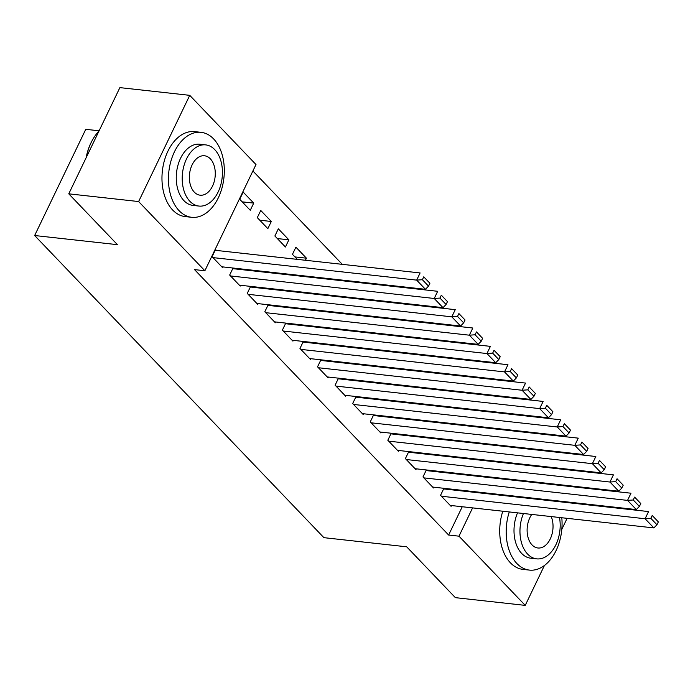 <?xml version="1.0" encoding="UTF-8"?>
<svg xmlns="http://www.w3.org/2000/svg" width="693" height="693" viewBox="0 0 693 693"><rect width="100%" height="100%" fill="white"/><g stroke="black" fill="none" stroke-linecap="round" stroke-linejoin="round"><path stroke-width="1.04" d="M499.454 429.435L499.74 428.82L510.091 429.972L510.784 430.691M482.856 411.192L482.163 410.464M465.289 392.836L464.596 392.108M447.713 374.48L447.02 373.752M430.145 356.124L429.443 355.396M412.569 337.768L411.876 337.041M394.993 319.412L394.3 318.685M377.425 301.057L376.732 300.329M359.849 282.701L359.156 281.973M342.281 264.345L252.893 170.98M527.659 448.319L528.352 449.047M545.235 466.675L545.928 467.403M562.803 485.031L563.504 485.758M99.108 130.795L85.767 129.314L34.65 235.525L323.9 537.664L406.696 546.812L455.37 597.661L525.233 605.379L458.983 536.174L472.591 507.882M34.65 235.525L117.446 244.672L68.772 193.832L119.88 87.621L189.743 95.339L255.994 164.544L204.877 270.755L138.626 201.55L189.743 95.339M463.894 424.852L463.6 425.476M454.712 423.839L455.405 424.566M426.351 469.949L422.973 476.957L433.515 487.976L433.896 487.196M426.611 469.975L427.304 470.703M428.75 388.141L428.447 388.764M419.568 387.127L420.261 387.855M391.199 433.238L387.829 440.246L398.371 451.264L398.744 450.485M391.467 433.264L392.16 433.991M393.598 351.429L393.303 352.053M384.416 350.415L385.117 351.143M356.055 396.526L352.685 403.534L363.227 414.553L363.6 413.773M356.323 396.552L357.016 397.28M358.454 314.726L358.16 315.341M349.272 313.704L349.965 314.431M320.911 359.814L317.533 366.822L328.084 377.841L328.456 377.061M321.171 359.84L321.873 360.568M323.31 278.014L323.016 278.629M314.128 276.992L314.821 277.72M285.767 323.103L282.389 330.111L292.931 341.129L293.312 340.35M286.027 323.129L286.72 323.856M278.326 228.82L274.878 235.992L285.421 247.003L288.868 239.83L278.326 228.82M250.623 286.391L247.245 293.399L257.787 304.418L258.16 303.638M250.883 286.417L251.576 287.145M243.182 192.108L239.726 199.281L250.268 210.291L253.725 203.118L243.182 192.108M216.433 250.433L215.549 249.515L212.101 256.687L222.644 267.706L223.016 266.926M204.877 270.755L194.525 269.612L448.631 535.031L462.248 506.739M469.447 491.77L469.75 491.155M476.949 476.186L477.243 475.571M484.45 460.602L484.745 459.987M491.952 445.019L492.247 444.404M233.047 268.035L229.669 275.043L240.22 286.062L240.592 285.282M233.307 268.061L234 268.789M260.759 210.464L257.302 217.637L267.844 228.647L271.301 221.474L260.759 210.464M268.191 304.747L264.821 311.755L275.364 322.773L275.736 321.994M268.46 304.773L269.153 305.5M294.897 256.912L306.445 258.186L295.902 247.176L292.446 254.348L297.254 259.364M306.445 258.186L305.44 260.273M303.335 341.458L299.965 348.466L310.507 359.485L310.88 358.705M303.603 341.484L304.296 342.212M340.887 296.37L340.584 296.985M331.704 295.348L332.397 296.076M338.487 378.17L335.109 385.178L345.651 396.197L346.024 395.417M338.747 378.196L339.44 378.924M376.03 333.073L375.736 333.697M366.848 332.06L367.541 332.787M373.631 414.882L370.253 421.89L380.795 432.908L381.176 432.129M373.891 414.908L374.584 415.635M411.174 369.785L410.88 370.409M401.992 368.771L402.685 369.499M408.775 451.593L405.396 458.601L415.947 469.62L416.32 468.84M409.035 451.619L409.736 452.347M446.318 406.496L446.023 407.12M437.136 405.483L437.829 406.211M443.918 488.305L440.549 495.313L451.091 506.332L451.464 505.552M444.187 488.331L444.88 489.059M481.462 443.208L481.167 443.832M472.288 442.195L472.981 442.922M479.799 492.914L480.093 492.299M487.3 477.33L487.595 476.715M494.802 461.746L495.097 461.131M502.304 446.162L502.598 445.547M509.797 430.578L510.091 429.972M574.618 502.746L574.324 503.361M567.125 518.329L561.789 529.4M544.421 565.497L525.233 605.379M68.772 193.832L138.626 201.55M448.631 535.031L458.983 536.174M242.178 201.845L253.725 203.118M259.754 220.201L271.301 221.474M277.33 238.557L288.868 239.83M212.976 257.605L416.658 280.119L420.105 272.947L215.177 250.294M221.76 266.788L425.441 289.302L416.658 280.119L422.375 279.712L428.525 286.14L429.903 283.272L423.752 276.845L422.375 279.712M423.752 276.845L429.903 283.272M428.525 286.14L425.441 289.302M230.552 275.961L434.225 298.475L437.681 291.303L232.753 268.65M239.336 285.144L443.009 307.657L434.225 298.475L439.942 298.068L446.093 304.496L447.479 301.628L441.328 295.201L439.942 298.068M441.328 295.201L447.479 301.628M446.093 304.496L443.009 307.657M248.12 294.317L451.801 316.831L455.249 309.658L250.32 287.006M256.912 303.499L460.585 326.013L451.801 316.831L457.519 316.424L463.669 322.851L465.046 319.984L458.896 313.557L457.519 316.424M458.896 313.557L465.046 319.984M463.669 322.851L460.585 326.013M179.106 210.698A42.741 27.711 96.3 0 0 191.675 217.299A42.741 27.711 96.3 0 0 221.916 188.227A42.741 27.711 96.3 0 0 213.643 138.938A42.741 27.711 96.3 0 0 201.065 132.337A42.741 27.711 96.3 0 0 170.833 161.417A42.741 27.711 96.3 0 0 179.106 210.698M201.065 132.337L194.603 131.627A42.741 27.711 96.3 0 0 164.362 160.698A42.741 27.711 96.3 0 0 172.635 209.988A42.741 27.711 96.3 0 0 185.213 216.588L191.675 217.299M198.943 206.064L192.992 205.405A30.769 19.95 -83.7 0 1 183.94 200.658A30.769 19.95 -83.7 0 1 177.98 165.168A30.769 19.95 -83.7 0 1 199.757 144.231L205.7 144.889A30.769 19.95 96.3 0 0 183.931 165.826A30.769 19.95 96.3 0 0 189.891 201.308A30.769 19.95 96.3 0 0 198.943 206.064A30.769 19.95 96.3 0 0 220.712 185.126A30.769 19.95 96.3 0 0 214.761 149.645A30.769 19.95 96.3 0 0 205.7 144.889M210.334 158.827A19.828 12.855 96.3 0 0 204.504 155.769A19.828 12.855 96.3 0 0 190.471 169.257A19.828 12.855 96.3 0 0 194.309 192.126A19.828 12.855 96.3 0 0 200.147 195.192A19.828 12.855 96.3 0 0 214.172 181.696A19.828 12.855 96.3 0 0 210.334 158.827M98.952 131.107A42.741 27.711 96.3 0 0 92.065 140.757A42.741 27.711 96.3 0 0 86.296 157.415M86.105 157.805A41.71 27.044 -83.7 0 1 91.788 141.268L92.065 140.757M509.268 511.936A42.741 27.711 96.3 0 0 516.857 563.496A42.741 27.711 96.3 0 0 529.426 570.096A42.741 27.711 96.3 0 0 561.806 517.749M557.77 501.533A42.741 27.711 96.3 0 0 557.458 500.848M502.797 511.226A42.741 27.711 96.3 0 0 510.386 562.785A42.741 27.711 96.3 0 0 522.955 569.386L529.426 570.096M523.466 513.504A30.769 19.95 96.3 0 0 527.642 554.105A30.769 19.95 96.3 0 0 536.694 558.861L530.743 558.203A30.769 19.95 -83.7 0 1 521.69 553.456A30.769 19.95 -83.7 0 1 517.515 512.846M536.694 558.861A30.769 19.95 96.3 0 0 559.502 517.489M531.756 514.423A19.828 12.855 96.3 0 0 532.059 544.923A19.828 12.855 96.3 0 0 537.898 547.99A19.828 12.855 96.3 0 0 550.762 537.829A19.828 12.855 96.3 0 0 551.221 516.58M550.649 500.744A30.769 19.95 96.3 0 0 549.601 499.982M536.954 498.588A30.769 19.95 96.3 0 0 535.758 499.099M529.816 498.44A30.769 19.95 -83.7 0 1 531.003 497.929M510.724 495.686A42.741 27.711 96.3 0 0 510.273 496.283M517.195 496.405A42.741 27.711 96.3 0 0 516.744 497.002M265.696 312.673L469.369 335.187L472.825 328.014L267.896 305.362M274.48 321.855L478.161 344.369L469.369 335.187L475.086 334.78L481.237 341.207L482.623 338.34L476.472 331.912L475.086 334.78M476.472 331.912L482.623 338.34M481.237 341.207L478.161 344.369M283.272 331.029L486.945 353.543L490.401 346.37L285.473 323.718M292.056 340.211L495.729 362.725L486.945 353.543L492.662 353.135L498.813 359.563L500.199 356.696L494.04 350.268L492.662 353.135M494.04 350.268L500.199 356.696M498.813 359.563L495.729 362.725M300.84 349.385L504.521 371.898L507.969 364.726L303.04 342.073M309.632 358.567L513.305 381.081L504.521 371.898L510.239 371.491L516.389 377.919L517.766 375.052L511.616 368.624L510.239 371.491M511.616 368.624L517.766 375.052M516.389 377.919L513.305 381.081M318.416 367.74L522.089 390.254L525.545 383.082L320.616 360.429M327.2 376.923L530.873 399.437L522.089 390.254L527.806 389.847L533.957 396.275L535.342 393.407L529.192 386.98L527.806 389.847M529.192 386.98L535.342 393.407M533.957 396.275L530.873 399.437M335.984 386.096L539.665 408.61L543.113 401.438L338.184 378.785M344.776 395.279L548.449 417.792L539.665 408.61L545.382 408.203L551.533 414.631L552.91 411.763L546.76 405.336L545.382 408.203M546.76 405.336L552.91 411.763M551.533 414.631L548.449 417.792M353.56 404.452L557.233 426.966L560.689 419.793L355.76 397.141M362.344 413.634L566.025 436.148L557.233 426.966L562.95 426.559L569.1 432.986L570.486 430.119L564.336 423.692L562.95 426.559M564.336 423.692L570.486 430.119M569.1 432.986L566.025 436.148M371.136 422.808L574.809 445.322L578.265 438.149L373.336 415.497M379.92 431.99L583.593 454.504L574.809 445.322L580.526 444.915L586.676 451.342L588.062 448.475L581.912 442.047L580.526 444.915M581.912 442.047L588.062 448.475M586.676 451.342L583.593 454.504M388.704 441.164L592.385 463.678L595.833 456.505L390.904 433.853M397.496 450.346L601.169 472.86L592.385 463.678L598.102 463.27L604.253 469.698L605.63 466.831L599.48 460.403L598.102 463.27M599.48 460.403L605.63 466.831M604.253 469.698L601.169 472.86M406.28 459.52L609.953 482.033L613.409 474.861L408.48 452.208M415.064 468.702L618.745 491.216L609.953 482.033L615.67 481.626L621.82 488.054L623.206 485.187L617.056 478.759L615.67 481.626M617.056 478.759L623.206 485.187M621.82 488.054L618.745 491.216M423.847 477.875L627.529 500.389L630.985 493.217L426.048 470.564M432.64 487.058L636.313 509.572L627.529 500.389L633.246 499.982L639.396 506.41L640.774 503.542L634.623 497.115L633.246 499.982M634.623 497.115L640.774 503.542M639.396 506.41L636.313 509.572M441.424 496.231L645.096 518.745L648.553 511.573L443.624 488.92M450.207 505.414L653.889 527.919L645.096 518.745L650.822 518.338L656.973 524.766L658.35 521.898L652.2 515.471L650.822 518.338M652.2 515.471L658.35 521.898M656.973 524.766L653.889 527.919"/></g></svg>
